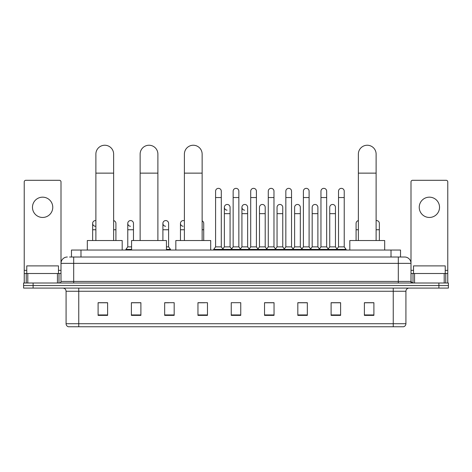 <?xml version="1.0" encoding="UTF-8"?>
<svg xmlns="http://www.w3.org/2000/svg" width="472" height="472" viewBox="0 0 472 472"><rect width="100%" height="100%" fill="white"/><g stroke="black" fill="none" stroke-linecap="round" stroke-linejoin="round"><path stroke-width="0.71" d="M71.473 257.016L71.473 250.042L400.527 250.042L400.527 257.016M69.714 257.016L402.433 257.016M69.567 257.016L73.691 257.016L73.691 263.358L61.006 263.358L61.006 281.43A1.587 1.587 0 0 1 59.425 283.011M67.349 257.016A6.342 6.342 0 0 0 61.006 263.358L61.006 181.885A1.587 1.587 0 0 0 59.425 180.298L25.818 180.298A1.587 1.587 0 0 0 24.231 181.885L24.231 273.5L27.801 273.5L27.801 283.011M404.651 257.016A6.342 6.342 0 0 1 410.994 263.358L398.309 263.358L398.309 257.016L404.557 257.016M444.199 283.011L444.199 273.5L447.769 273.5L447.769 283.011L447.769 181.885A1.587 1.587 0 0 0 446.182 180.298L412.575 180.298A1.587 1.587 0 0 0 410.994 181.885L410.994 281.43L412.575 283.011M33.111 283.011L23.6 283.011L23.6 285.548L33.111 285.548L23.6 285.548L23.6 288.085L33.111 288.085L33.111 285.548L438.889 285.548L33.111 285.548L33.111 283.011L438.889 283.011L438.889 285.548L448.4 285.548L438.889 285.548L438.889 288.085L33.111 288.085M448.4 283.011L448.4 285.548L448.4 283.011L438.889 283.011M405.92 323.715C405.832 325.237 405.07 326.252 403.637 326.76L393.241 326.76L393.241 323.715L405.92 323.715L405.92 291.253A3.168 3.168 0 0 1 409.088 288.085M393.241 326.76L68.363 326.76A3.168 3.168 0 0 1 66.08 323.715L66.08 291.253C65.891 289.33 64.835 288.274 62.912 288.085M373.901 315.379L373.901 302.699L364.39 302.699L364.39 315.379L373.901 315.379M340.613 315.379L340.613 302.699L331.102 302.699L331.102 315.379L340.613 315.379M307.331 315.379L307.331 302.699L297.82 302.699L297.82 315.379L307.331 315.379M274.043 315.379L274.043 302.699L264.532 302.699L264.532 315.379L274.043 315.379M107.61 315.379L107.61 302.699L98.099 302.699L98.099 315.379L107.61 315.379M140.898 315.379L140.898 302.699L131.387 302.699L131.387 315.379L140.898 315.379M174.18 315.379L174.18 302.699L164.669 302.699L164.669 315.379L174.18 315.379M207.468 315.379L207.468 302.699L197.957 302.699L197.957 315.379L207.468 315.379M240.755 315.379L240.755 302.699L231.245 302.699L231.245 315.379L240.755 315.379M448.4 288.085L448.4 285.548L448.4 288.085L438.889 288.085M303.083 302.764L300.64 302.764M338.206 302.764L335.763 302.764M197.957 302.764L204.677 302.764M164.669 302.764L168.917 302.764M137.6 302.764L133.794 302.764M267.954 302.699L265.512 302.764M232.832 302.699L239.168 302.699M140.898 302.764L131.387 302.764M107.61 302.764L98.099 302.764M274.043 302.764L264.532 302.764M307.331 302.764L297.82 302.764M340.613 302.764L331.102 302.764M373.901 302.764L364.39 302.764M58.469 273.5L58.469 265.895L26.768 265.895L26.768 273.5M42.622 197.166A10.142 10.142 0 0 0 32.474 207.308A10.142 10.142 0 0 0 42.622 217.456A10.142 10.142 0 0 0 52.764 207.308A10.142 10.142 0 0 0 42.622 197.166M57.442 283.011L57.442 273.5L27.801 273.5M57.442 273.5L61.006 273.5M24.231 283.011L24.231 273.5M95.881 240.531L95.881 154.114A8.874 8.874 0 0 1 104.755 145.24A8.874 8.874 0 0 1 113.634 154.114A8.874 8.874 0 0 0 104.755 145.24M113.634 240.531L113.634 154.114M122.189 250.042L122.189 240.531L87.32 240.531L87.32 250.042M140.137 240.531L140.137 154.114A8.874 8.874 0 0 1 149.01 145.24A8.874 8.874 0 0 1 157.89 154.114A8.874 8.874 0 0 0 149.01 145.24M157.89 240.531L157.89 154.114M166.445 250.042L166.445 240.531L131.576 240.531L131.576 250.042M184.393 240.531L184.393 154.114A8.874 8.874 0 0 1 193.266 145.24A8.874 8.874 0 0 1 202.14 154.114A8.874 8.874 0 0 0 193.266 145.24M202.14 240.531L202.14 154.114M210.701 250.042L210.701 240.531L175.832 240.531L175.832 250.042M358.366 240.531L358.366 154.114A8.874 8.874 0 0 1 367.245 145.24A8.874 8.874 0 0 1 376.119 154.114A8.874 8.874 0 0 0 367.245 145.24M376.119 240.531L376.119 154.114M384.68 250.042L384.68 240.531L349.811 240.531L349.811 250.042M215.586 197.544L221.291 197.544L221.291 246.874L215.586 246.874L215.586 191.207A2.856 2.856 0 0 1 218.619 188.357A2.856 2.856 0 0 1 221.291 191.207A2.856 2.856 0 0 0 218.619 188.357M215.586 246.874L213.68 249.411L213.68 250.042L213.68 249.411L223.191 249.411L223.191 250.042M221.291 246.874L223.191 249.411L231.245 249.411L231.245 250.042M233.144 197.544L238.856 197.544L238.856 246.874L233.144 246.874L233.144 191.207A2.856 2.856 0 0 1 236.177 188.357A2.856 2.856 0 0 1 238.856 191.207A2.856 2.856 0 0 0 236.177 188.357M233.144 223.415L233.144 246.874L231.245 249.411L240.755 249.411L240.755 250.042M238.856 246.874L240.755 249.411L248.809 249.411L248.809 250.042M250.709 197.544L256.414 197.544L256.414 246.874L250.709 246.874L250.709 191.207A2.856 2.856 0 0 1 253.741 188.357A2.856 2.856 0 0 1 256.414 191.207A2.856 2.856 0 0 0 253.741 188.357M247.635 246.874L247.635 213.651L241.929 213.651L241.929 246.874L247.635 246.874L249.175 248.921L250.709 246.874L248.809 249.411L258.32 249.411L258.32 250.042M259.488 246.874L259.488 213.651L265.199 213.651L265.199 246.874L259.488 246.874L257.954 248.921L256.414 246.874L258.32 249.411L266.367 249.411L266.367 250.042M268.273 197.544L273.978 197.544L273.978 246.874L268.273 246.874L268.273 191.207A2.856 2.856 0 0 1 271.306 188.357A2.856 2.856 0 0 1 273.978 191.207A2.856 2.856 0 0 0 271.306 188.357M265.199 246.874L266.733 248.921L268.273 246.874L266.367 249.411L275.878 249.411L275.878 250.042M277.052 246.874L277.052 213.651L282.757 213.651L282.757 246.874L277.052 246.874L275.518 248.921L273.978 246.874L275.878 249.411L283.932 249.411L283.932 250.042M285.837 197.544L291.543 197.544L291.543 246.874L285.837 246.874L285.837 191.207A2.856 2.856 0 0 1 288.87 188.357A2.856 2.856 0 0 1 291.543 191.207A2.856 2.856 0 0 0 288.87 188.357M282.757 246.874L284.297 248.921L285.837 246.874L283.932 249.411L293.442 249.411L293.442 250.042M294.616 246.874L294.616 213.651L300.322 213.651L300.322 246.874L294.616 246.874L293.077 248.921L291.543 246.874L293.442 249.411L301.496 249.411L301.496 250.042M303.396 197.544L309.101 197.544L309.101 246.874L303.396 246.874L303.396 191.207A2.856 2.856 0 0 1 306.428 188.357A2.856 2.856 0 0 1 309.101 191.207A2.856 2.856 0 0 0 306.428 188.357M300.322 246.874L301.862 248.921L303.396 246.874L301.496 249.411L311.007 249.411L311.007 250.042M312.181 246.874L312.181 213.651L317.886 213.651L317.886 246.874L312.181 246.874L310.641 248.921L309.101 246.874L311.007 249.411L319.06 249.411L319.06 250.042M320.96 197.544L326.665 197.544L326.665 246.874L320.96 246.874L320.96 191.207A2.856 2.856 0 0 1 323.993 188.357A2.856 2.856 0 0 1 326.665 191.207A2.856 2.856 0 0 0 323.993 188.357M317.886 246.874L319.42 248.921L320.96 246.874L319.06 249.411L328.571 249.411L328.571 250.042M329.739 246.874L329.739 213.651L335.45 213.651L335.45 246.874L329.739 246.874L328.205 248.921L326.665 246.874L328.571 249.411L336.619 249.411L336.619 250.042M338.524 197.544L344.23 197.544L344.23 246.874L338.524 246.874L338.524 191.207A2.856 2.856 0 0 1 341.557 188.357A2.856 2.856 0 0 1 344.23 191.207A2.856 2.856 0 0 0 341.557 188.357M338.524 246.874L336.619 249.411L346.129 249.411L346.129 250.042M344.23 246.874L346.129 249.411M227.038 210.158A2.856 2.856 0 0 1 224.365 207.308A2.856 2.856 0 0 1 227.398 204.464A2.856 2.856 0 0 1 230.07 207.308L230.07 213.651L224.365 213.651L224.365 207.308M230.07 213.651L230.07 246.874L224.365 246.874L224.365 213.651M224.365 246.874L222.825 248.921M230.07 246.874L231.61 248.921M244.602 210.158A2.856 2.856 0 0 1 241.929 207.308A2.856 2.856 0 0 1 244.962 204.464A2.856 2.856 0 0 1 247.635 207.308L247.635 213.651M241.929 246.874L240.39 248.921M259.488 213.651L259.488 207.308A2.856 2.856 0 0 1 262.52 204.464A2.856 2.856 0 0 1 265.199 207.308L265.199 213.651M277.052 213.651L277.052 207.308A2.856 2.856 0 0 1 280.085 204.464A2.856 2.856 0 0 1 282.757 207.308L282.757 213.651M294.616 213.651L294.616 207.308A2.856 2.856 0 0 1 297.649 204.464A2.856 2.856 0 0 1 300.322 207.308L300.322 213.651M312.181 213.651L312.181 207.308A2.856 2.856 0 0 1 315.213 204.464A2.856 2.856 0 0 1 317.886 207.308L317.886 213.651M329.739 213.651L329.739 207.308A2.856 2.856 0 0 1 332.772 204.464A2.856 2.856 0 0 1 335.45 207.308L335.45 213.651M335.45 246.874L336.984 248.921M95.32 226.259A2.856 2.856 0 0 1 92.648 223.415A2.856 2.856 0 0 1 95.881 220.589M92.648 240.531L92.648 223.415M115.917 240.531L115.917 229.752L113.634 229.752M113.634 220.619A2.856 2.856 0 0 1 115.917 223.415L115.917 229.752M130.443 226.259A2.856 2.856 0 0 1 127.77 223.415A2.856 2.856 0 0 1 130.803 220.566A2.856 2.856 0 0 1 133.476 223.415L133.476 229.752L127.77 229.752L127.77 223.415M131.576 246.874L127.77 246.874L127.77 229.752M133.476 240.531L133.476 229.752M127.77 246.874L125.871 249.411L125.871 250.042M131.576 249.411L125.871 249.411M165.572 226.259A2.856 2.856 0 0 1 162.899 223.415A2.856 2.856 0 0 1 165.926 220.566A2.856 2.856 0 0 1 168.604 223.415L168.604 229.752L162.899 229.752L162.899 223.415M168.604 229.752L168.604 246.874L166.445 246.874M162.899 240.531L162.899 229.752M168.604 246.874L170.504 249.411L166.445 249.411M170.504 249.411L170.504 250.042M183.13 226.259A2.856 2.856 0 0 1 180.457 223.415A2.856 2.856 0 0 1 184.393 220.772M180.457 240.531L180.457 223.415M203.727 240.531L203.727 229.752L202.14 229.752M202.14 220.861A2.856 2.856 0 0 1 203.727 223.415L203.727 229.752M356.083 240.531L356.083 223.415A2.856 2.856 0 0 1 358.366 220.619M376.119 220.589A2.856 2.856 0 0 1 379.352 223.415L379.352 229.752L376.119 229.752M379.352 240.531L379.352 229.752M429.378 197.166A10.142 10.142 0 0 0 419.236 207.308A10.142 10.142 0 0 0 429.378 217.456A10.142 10.142 0 0 0 439.526 207.308A10.142 10.142 0 0 0 429.378 197.166M444.199 273.5L414.558 273.5L414.558 283.011M410.994 273.5L414.558 273.5M410.994 283.011L410.994 281.43L398.309 281.43L398.309 263.358L73.691 263.358L73.691 281.43L398.309 281.43L398.309 283.011M445.232 273.5L445.232 265.895L413.531 265.895L413.531 273.5M80.983 257.016L80.983 250.042M391.017 257.016L391.017 250.042M73.691 283.011L73.691 281.43L61.006 281.43M393.241 288.085L393.241 291.253L66.08 291.253M405.92 291.253L393.241 291.253L393.241 323.715L78.759 323.715L78.759 326.76M66.08 323.715L78.759 323.715L78.759 288.085M240.755 314.942L231.245 314.942M207.468 314.942L197.957 314.942M174.18 314.942L164.669 314.942M140.898 314.942L131.387 314.942M107.61 314.942L98.099 314.942M274.043 314.942L264.532 314.942M307.331 314.942L297.82 314.942M340.613 314.942L331.102 314.942M373.901 314.942L364.39 314.942M61.006 270.332L58.469 270.332M26.768 270.332L24.231 270.332M60.982 281.701L60.982 273.5M59 273.5L59 283.011M24.261 273.5L24.261 283.011M26.237 283.011L26.237 273.5M95.881 173.135L113.634 173.135M140.137 173.135L157.89 173.135M184.393 173.135L202.14 173.135M358.366 173.135L376.119 173.135M95.881 229.752L92.648 229.752M184.393 229.752L180.457 229.752M358.366 229.752L356.083 229.752M447.769 270.332L445.232 270.332M413.531 270.332L410.994 270.332M447.739 283.011L447.739 273.5M445.763 273.5L445.763 283.011M411.018 273.5L411.018 281.701M413 283.011L413 273.5M221.291 197.544L221.291 191.207M238.856 197.544L238.856 191.207M256.414 197.544L256.414 191.207M273.978 197.544L273.978 191.207M291.543 197.544L291.543 191.207M309.101 197.544L309.101 191.207M326.665 197.544L326.665 191.207M344.23 197.544L344.23 191.207M241.929 213.651L241.929 207.308"/></g></svg>
